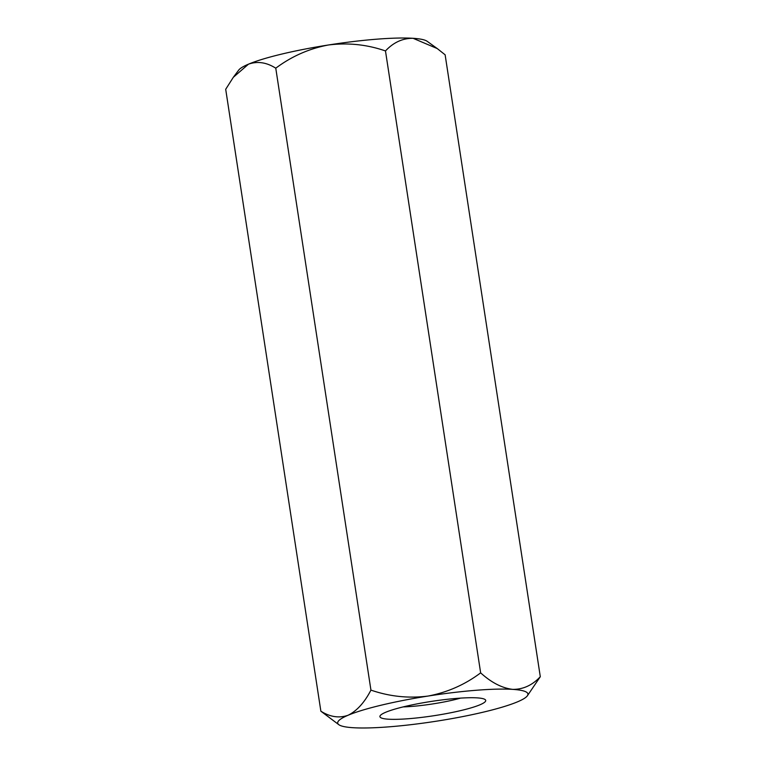 <?xml version="1.0" encoding="UTF-8"?>
<svg xmlns="http://www.w3.org/2000/svg" width="766" height="766" viewBox="0 0 766 766"><rect width="100%" height="100%" fill="white"/><g stroke="black" fill="none" stroke-linecap="round" stroke-linejoin="round"><path stroke-width="1.15" d="M388.381 719.197A53.515 7.267 -8.7 0 1 380.262 715.568A53.515 7.267 -8.7 0 1 431.718 701.359A53.515 7.267 -8.7 0 1 485.07 699.53A53.515 7.267 -8.7 0 1 451.758 712.552A53.515 7.267 -8.7 0 1 388.381 719.197M403.146 706.903A43.02 5.841 171.3 0 0 460.634 698.104M437.233 48.555L427.131 41.278A96.219 13.06 171.3 0 0 413.075 38.3C402.61 38.204 393.408 42.427 385.48 50.949L480.646 672.864C464.962 684.66 447.421 692.387 428.022 696.064C408.661 698.535 389.635 696.553 370.935 690.109C364.53 702.499 356.937 710.877 348.128 715.233C339.252 718.374 330.165 717.033 320.868 711.193L338.869 724.722A96.219 13.06 -8.7 0 1 348.128 715.233A96.219 13.06 171.3 0 1 428.022 696.064A96.219 13.06 171.3 0 1 512.703 689.371C523.14 689.457 532.341 685.244 540.298 676.713L445.132 54.807L437.233 48.555L413.075 38.3A96.219 13.06 171.3 0 0 328.394 44.993A96.219 13.06 171.3 0 0 248.5 64.162L233.324 77.289L225.702 89.287L320.868 711.193M480.646 672.864C491.37 682.592 502.056 688.098 512.703 689.371A96.219 13.06 171.3 0 1 527.305 695.882L540.298 676.713M385.48 50.949C367.01 44.524 347.975 42.542 328.394 44.993C309.205 48.584 291.664 56.311 275.77 68.193L370.935 690.109M275.77 68.193C266.578 62.362 257.491 61.021 248.5 64.162A96.219 13.06 -8.7 0 0 238.695 70.118L233.324 77.289M338.869 724.722A96.219 13.06 -8.7 0 0 352.925 727.7A96.219 13.06 171.3 0 0 437.606 721.007A96.219 13.06 171.3 0 0 517.5 701.838A96.219 13.06 171.3 0 0 527.305 695.882"/></g></svg>
